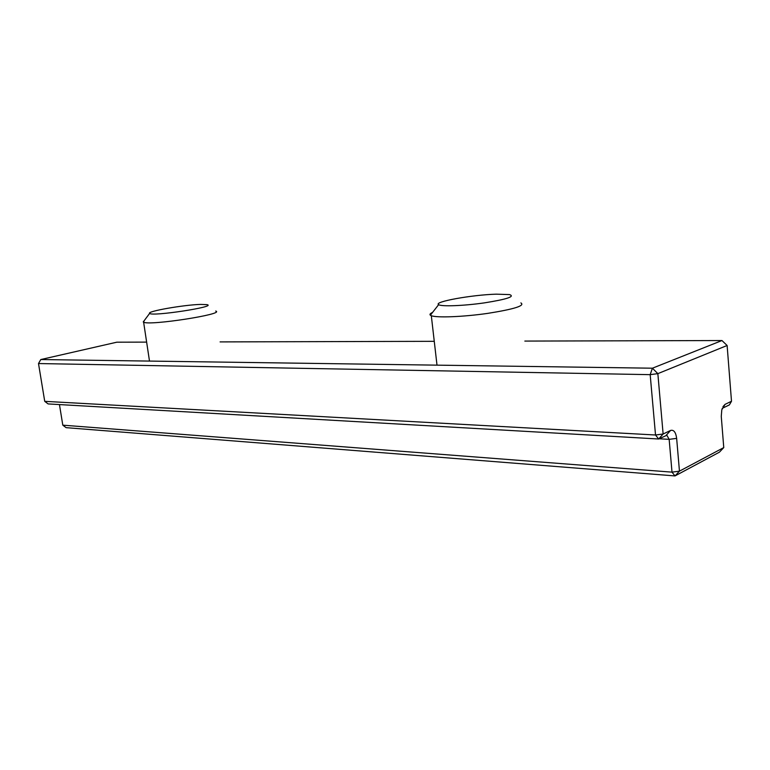 <?xml version="1.0" encoding="UTF-8"?>
<svg xmlns="http://www.w3.org/2000/svg" width="770" height="770" viewBox="0 0 770 770"><rect width="100%" height="100%" fill="white"/><g stroke="black" fill="none" stroke-linecap="round" stroke-linejoin="round"><path stroke-width="1.16" d="M719.392 452.192L723.762 447.591L679.458 471.153L675.011 475.927L672.008 472.145L679.458 471.153L676.647 438.371C675.8 432.211 673.779 429.573 670.574 430.44L663.124 434.011L658.648 439.006L655.52 435.002L663.124 434.011L657.85 373.642L650.178 374.653L652.411 368.204L657.85 373.642L727.121 345.489L721.971 340.542L652.411 368.204L40.81 359.542L38.5 363.546L650.178 374.653L655.52 435.002L44.727 401.343L48.115 403.923L658.648 439.006L666.859 435.262L669.159 439.352L672.008 472.145L62.803 425.165L66.105 427.658L675.011 475.927L719.392 452.192M40.81 359.542L116.848 342.188L146.627 342.111M220.085 341.909L434.261 341.322M524.842 341.081L721.971 340.542M44.727 401.343L38.5 363.546M727.121 345.489L731.5 401.266L729.392 404.895L722.202 408.36M62.803 425.165L59.454 404.577M731.5 401.266L725.08 404.346L721.808 409.707L721.269 416.435L723.762 447.591M496.275 294.169L509.538 294.592C515.303 296.527 506.872 299.299 484.234 302.899C463.434 305.882 441.191 306.681 438.631 304.66C433.24 301.792 472.02 294.833 496.275 294.169M432.557 312.418C430.17 313.515 429.439 314.439 430.372 315.219L431.316 315.71C436.84 317.914 463.309 316.903 487.757 313.371C514.273 309.165 525.323 305.671 520.876 302.908M200.575 304.419L206.832 304.631C218.439 306.508 151.517 316.807 149.64 313.38C146.579 311.35 184.059 304.814 200.575 304.419M144.125 320.753L143.624 322.187C149.293 325.941 226.005 313.987 215.706 311.042M666.108 435.406L670.574 430.44M659.11 438.775L669.159 439.352L676.647 438.371M725.08 404.346L722.953 406.656M438.631 304.66L430.372 315.219M431.316 315.71L437.004 365.153M149.64 313.38L143.249 321.927M143.624 322.187L149.495 361.082"/></g></svg>
